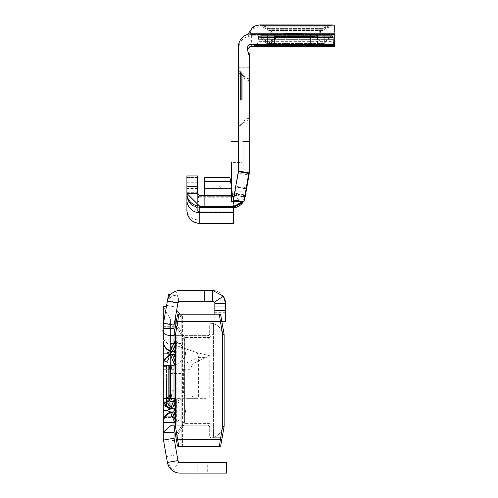 <?xml version="1.0" encoding="UTF-8"?>
<svg xmlns="http://www.w3.org/2000/svg" width="498" height="498" viewBox="0 0 498 498"><rect width="100%" height="100%" fill="white"/><g stroke="black" fill="none" stroke-linecap="round" stroke-linejoin="round"><path stroke-width="0.37" stroke-dasharray="2.49 1.87" d="M163.344 398.282L163.269 398.867L163.344 398.282L174.73 398.282L176.161 398.867L176.161 364.692L174.73 365.277L176.373 364.604C188.692 356.96 188.692 349.31 176.373 341.659L176.118 363.988L174.474 363.988L174.474 342.275A0.716 0.666 180 0 1 174.007 341.659L174.007 432.189M174.007 425.192L176.161 425.192L176.161 421.993L174.73 422.578L176.373 421.906C188.692 414.255 188.692 406.605 176.373 398.954L176.118 421.283L174.474 421.283L174.474 399.577A0.716 0.666 180 0 1 174.007 398.954M163.269 401.556L163.269 417.592L163.269 401.556L174.007 401.556L174.007 437.848L163.269 437.848L163.269 306.706L170.428 319.112L170.428 397.896L170.428 319.118M166.388 306.706L163.462 323.277L166.388 306.706M163.269 325.518L163.568 322.667L174.151 324.534L174.045 325.144L175.8 315.178C176.933 308.748 176.933 308.748 175.8 315.178C176.933 308.748 176.933 308.748 175.8 315.178L174.045 325.144L163.462 323.277A12.892 12.892 0 0 0 163.269 325.518M181.172 358.504L181.172 319.118L181.172 358.504M174.007 358.504L174.007 410.302L174.007 358.504M168.641 381.779L168.641 408.995L168.641 381.779M166.494 381.779L166.494 405.777L166.494 381.779M169.712 381.779L169.712 410.072L169.712 381.779M170.789 381.779L170.789 411.149L170.789 381.779M171.86 381.779L171.86 412.22L171.86 381.779M174.007 381.779L174.007 412.22L174.007 381.779M163.269 326.713L163.269 339.175L174.007 339.175L174.007 416.241L174.007 345.948L163.269 345.948L163.269 326.713L174.007 326.713L174.007 339.175L174.81 344.143L176.161 345.531L196.866 352.553L199.013 355.759L199.013 398.338L173.572 398.338L163.269 403.772L163.269 416.241L163.269 345.973L163.269 401.917L174.007 401.917L174.007 358.94L174.007 401.917L174.007 358.94L174.007 401.917L163.269 401.917L163.269 358.94L174.007 358.94L163.269 358.94L163.269 366.385L163.269 345.973L171.86 345.973L171.86 365.308L171.86 345.973L166.407 366.385L171.86 345.973L171.86 365.308L170.789 372.828L171.86 365.308L171.86 345.973L166.407 366.385L168.641 365.781L168.641 372.828L169.712 365.619L169.712 372.828L170.789 365.464L170.789 372.828L170.789 365.464L169.712 372.828L169.712 365.619L168.641 372.828L168.641 365.781L166.407 366.385L171.86 345.973L174.007 345.973L174.007 417.592L174.007 345.973L174.007 417.592L174.007 345.973L163.269 345.973L163.269 397.18L163.269 366.385L166.407 366.385L168.641 365.781L168.641 372.828L169.712 365.619L169.712 372.828L170.789 365.464L170.789 372.828L171.86 365.308L170.789 372.828L170.789 365.464L169.712 372.828L169.712 365.619L168.641 372.828L168.641 365.781L166.407 366.385L163.269 366.385L166.407 366.385L163.269 366.385L163.269 417.592L163.269 397.18L166.407 397.18L171.86 417.592L166.407 397.18L171.86 417.592L171.86 398.257L171.86 417.592L166.407 397.18L168.641 397.778L166.407 397.18L163.269 397.18L166.407 397.18L163.269 397.18L163.269 417.592L171.86 417.592L171.86 398.257L170.789 390.737L170.789 398.101L169.712 390.737L169.712 397.939L168.641 390.737L168.641 397.778L168.641 390.737L169.712 397.939L169.712 390.737L170.789 398.101L170.789 390.737L171.86 398.257L171.86 417.592L174.007 417.592L163.269 417.592M174.81 344.143L168.05 344.143L176.161 345.531L196.866 352.553L209.751 355.759L194.425 362.905A7.165 5.067 -90 0 0 190.983 369.684L190.983 391.173A7.165 5.067 -90 0 0 196.05 398.338L173.572 398.338M209.758 355.759L209.758 398.338M207.274 473.1L226.609 473.1L226.609 462.356L207.274 462.356L226.609 462.356L226.609 473.1L207.274 473.1L207.274 462.356M174.151 427.184L175.358 425.192L207.529 425.192A2.148 2.148 0 0 1 209.683 427.34L209.683 435.756A2.148 2.148 0 0 0 211.831 437.904A12.892 12.892 0 0 0 222.575 425.192L222.575 335.982A12.892 12.892 0 0 0 212.26 323.351A2.148 2.148 0 0 0 209.683 325.455L209.683 333.517A2.148 2.148 0 0 1 207.529 335.664L174.007 335.664M176.161 421.993L176.118 421.283L174.829 421.812L176.161 421.993L176.161 425.192L207.529 425.192A2.148 2.148 0 0 1 209.683 427.34L209.683 435.756A2.148 2.148 0 0 0 211.831 437.904A12.892 12.892 0 0 0 222.575 425.192L222.575 335.982A12.892 12.892 0 0 0 212.26 323.351A2.148 2.148 0 0 0 209.683 325.455L209.683 333.517A2.148 2.148 0 0 1 207.529 335.664L175.358 335.664L174.151 333.679M163.269 381.779L163.269 405.061L163.269 381.779M174.73 365.277L174.007 365.277L174.73 365.277L174.007 363.521M163.269 398.867L163.269 364.692L163.269 401.917L174.007 401.917M163.269 340.987L163.269 403.772L174.007 403.772L175.726 398.338M163.269 329.807L163.269 328.668M174.73 340.987L176.161 341.572L174.73 340.987L174.007 342.742M174.007 328.668L174.007 326.713M174.007 345.948L174.007 341.659M163.269 426.985L174.007 426.985L174.007 437.848L174.007 401.556M174.007 426.985L174.007 325.518A2.148 2.148 0 0 1 174.045 325.144M174.007 398.867L176.161 398.867L176.161 364.692L174.007 364.692M174.007 341.572L176.161 341.572L176.161 335.664L176.373 341.659L174.007 347.436M163.269 364.604L163.269 401.917M163.269 358.504L163.269 410.302L163.269 358.504L166.494 357.788L168.641 355.64L166.494 357.788L168.641 355.64L166.494 357.788L163.269 358.504M174.73 422.578L174.007 422.578L174.73 422.578L174.007 420.822M174.829 421.812L174.007 421.993M214.482 302.199L223.359 296.142L214.457 302.161L214.831 303.369L214.457 302.161L223.359 296.142L225.575 303.369L214.831 303.369L225.575 303.369L225.575 321.278L214.831 321.278L225.575 321.278L225.575 303.369L225.575 321.278L214.831 321.278L214.831 303.369A2.148 2.148 0 0 0 212.677 301.222L180.064 301.222A2.148 2.148 0 0 0 179.367 301.334L175.9 291.168L167.365 301.128L166.618 305.386L167.365 301.128L177.948 302.996L177.201 307.254L179.124 296.322L174.151 324.534M170.441 294.791L179.124 296.322L168.548 294.455L163.568 322.667M170.789 390.737L170.789 398.101L169.712 390.737L169.712 397.939L168.641 390.737L168.641 397.778L166.488 397.441L168.641 397.778L168.641 390.737L169.712 397.939L169.712 390.737L170.789 398.101L170.789 390.737L171.86 398.257L170.789 390.737L170.789 372.828L170.789 390.737M199.013 355.759L198.385 357.359L186.825 362.905A7.165 5.067 -90 0 0 183.389 369.684L183.389 391.173A7.165 5.067 -90 0 0 188.456 398.338L205.979 398.338L205.979 357.359L198.385 357.359L198.385 398.338L199.013 398.338M188.456 398.338L196.05 398.338M174.007 437.848L174.045 438.221L174.007 437.848L163.269 437.848L174.007 437.848L174.045 438.221L163.462 440.083L174.045 438.221L174.4 440.244L174.045 438.221L163.462 440.083L166.369 456.566L176.952 454.699L177.985 460.582L178.882 461.976A2.148 2.148 0 0 0 180.102 462.356L226.609 462.356L226.609 473.1L197.961 473.1L197.961 462.356M178.882 461.976L172.794 470.828A12.892 12.892 0 0 0 180.102 473.1L197.961 473.1M174.045 438.221L176.952 454.699L166.369 456.566L167.403 462.449L172.794 470.828M177.985 460.582L167.403 462.449M163.269 416.241L174.007 416.241L163.269 416.241M163.269 358.94L174.007 358.94M221.815 321.278L214.831 321.278L225.575 321.278L214.831 321.278L214.831 314.176M225.575 303.369A12.892 12.892 0 0 0 212.677 290.477L180.064 290.477A12.892 12.892 0 0 0 175.9 291.168M214.763 302.846L214.831 303.369M223.359 296.142L223.633 296.571M223.652 296.603L224.355 297.897M179.367 301.334L177.948 302.996M163.269 437.848L163.462 440.083L163.269 437.848M175.358 335.664L171.368 335.664M175.358 425.192L171.368 425.192M163.269 339.175L168.05 344.143M171.86 398.257L171.86 365.308L171.86 398.257M166.488 366.117L166.488 397.441L166.488 366.117M168.641 365.781L168.641 397.778L168.641 365.781M168.641 372.828L168.641 390.737L168.641 372.828M169.712 365.619L169.712 397.939L169.712 365.619M169.712 372.828L169.712 390.737L169.712 372.828M170.789 365.464L170.789 398.101L170.789 365.464M174.007 409.082L174.007 411.778M174.007 404.737L176.373 398.954L176.373 421.906L174.007 416.123M176.161 398.867L174.73 398.282L174.007 400.037M174.73 398.282L174.007 398.282M174.474 421.812L174.474 421.283A0.716 0.666 180 0 0 174.007 421.906M174.007 351.787L174.007 354.476M174.829 364.511L176.118 363.988L176.373 364.604L174.007 358.828M174.474 364.511L174.474 363.988A0.716 0.666 180 0 0 174.007 364.604M219.363 446.681L182.604 446.681A1.432 1.432 0 0 1 181.172 445.249L181.172 439.516L181.172 445.249L182.604 446.681L182.604 438.943L220.384 438.943L219.363 446.681A1.432 1.432 0 0 0 220.776 445.498L224.144 426.369L222.145 437.73L213.405 437.73L213.405 426.985L208.388 421.968L213.405 426.985L213.405 437.73L222.145 437.73L224.144 426.369L224.144 334.488L224.144 426.369L224.144 334.488L222.145 323.134L213.405 323.134L213.405 333.872L208.388 338.889L213.405 333.872L213.405 426.985L213.405 323.134L222.145 323.134L224.144 334.488L220.776 315.365A1.432 1.432 0 0 0 219.363 314.176L222.712 335.011L224.144 334.494M222.712 335.011L222.712 425.852L220.384 438.943M181.172 439.205L181.172 321.341L181.172 439.205L182.604 438.943L182.604 314.176L181.172 315.608A1.432 1.432 0 0 1 182.604 314.176L178.794 314.176A1.432 1.432 0 0 0 177.381 315.365L174.007 334.488L175.638 325.244L174.007 334.488L174.007 426.369L174.007 334.488L174.007 426.369L177.381 445.498A1.432 1.432 0 0 0 178.794 446.681L177.786 439.516L176.373 439.765M209.82 423.4L184.714 423.4L209.82 423.4L208.388 421.968L209.82 423.4M209.82 337.457L184.714 337.457L209.82 337.457L208.388 338.889L209.82 337.457M182.604 314.176L219.363 314.176M181.172 321.652L220.384 321.913M182.604 446.681L178.794 446.681M184.634 338.889L184.634 421.968L184.714 337.457L184.634 338.889L208.388 338.889L184.634 338.889M176.373 321.092L177.786 321.341L178.794 314.176M221.784 321.092L181.172 321.341L181.172 315.608L181.172 321.341L177.786 321.341L175.445 334.612L174.007 334.488M176.012 323.134L184.752 337.457L176.012 323.134L175.638 325.244L176.012 323.134M176.012 437.723L184.752 423.4L176.012 437.723L175.638 435.613L176.012 437.723M184.714 423.4L184.634 421.968L184.714 423.4M221.784 439.765L177.786 439.516L175.445 426.244L174.007 426.369M221.84 321.403L220.471 321.907M222.712 425.852L224.144 426.363M220.471 438.956L221.84 439.454M245.993 100.279L245.993 79.848L245.993 100.279M249.212 100.247L249.212 119.956L249.212 100.247M243.839 100.279L243.839 76.624L243.839 100.279M242.769 100.279L242.769 75.553L242.769 100.279M241.692 100.279L241.692 74.476L241.692 100.279M240.621 100.279L240.621 73.405L240.621 100.279M238.474 100.279L238.474 73.405L238.474 100.279M245.993 99.009L245.993 78.584L245.993 99.009M249.212 98.984L249.212 118.692L249.212 98.984M243.839 99.009L243.839 75.36L243.839 99.009M242.769 99.015L242.769 74.283L242.769 99.015M241.692 99.015L241.692 73.212L241.692 99.015M240.621 99.015L240.621 72.135L240.621 99.015M238.474 99.015L238.474 72.135L238.474 99.015M245.993 98.536L245.993 78.111L245.993 98.536M249.212 98.504L249.212 118.219L249.212 98.504M243.839 98.536L243.839 74.887L243.839 98.536M242.769 98.536L242.769 73.81L242.769 98.536M241.692 98.536L241.692 72.739L241.692 98.536M240.621 98.542L240.621 71.662L240.621 98.542M238.474 98.542L238.474 71.662L238.474 98.542M251.366 46.669L251.366 35.924L265.976 35.943L265.976 46.7L265.976 35.943L334.731 35.956L334.731 25.33M334.731 35.794L251.366 35.788L247.811 36.279L251.366 35.763L334.731 35.756M333.367 39.361L332.975 38.24L331.662 37.568L296.03 37.543L260.124 37.568L258.275 38.738L258.169 39.361L333.367 39.361L258.169 39.361A1.793 1.793 -0 0 1 261.226 38.091L330.311 38.091L261.226 38.091L268.578 45.449L276.172 37.848L268.82 30.496L263.797 27.427L260.168 26.824L331.369 26.824L326.981 27.701L322.716 30.496L268.82 30.496L322.716 30.496L315.365 37.848L276.172 37.848L315.365 37.848L322.959 45.449L268.578 45.449L322.959 45.449L330.311 38.091A1.793 1.793 180 0 1 333.367 39.361L333.367 42.94L258.169 42.94L333.367 42.94A3.579 3.579 180 0 0 334.731 45.748L334.731 46.532M258.169 39.361L258.169 42.94A3.579 3.579 -0 0 1 254.584 46.519M334.731 34.53L251.366 34.524L247.811 35.009L251.366 34.499L334.731 34.493M333.367 38.091L332.975 36.97L331.662 36.304L315.645 36.279L260.124 36.298L258.275 37.475L258.169 38.091L333.367 38.091L258.169 38.091A1.793 1.793 -0 0 1 261.226 36.827L330.311 36.827L261.226 36.827L268.578 44.179L276.172 36.584L268.82 29.226L263.797 26.157L260.168 25.56L331.369 25.56L326.981 26.431L322.716 29.226L268.82 29.226L322.716 29.226L315.365 36.584L276.172 36.584L315.365 36.584L322.959 44.179L268.578 44.179L322.959 44.179L330.311 36.827A1.793 1.793 180 0 1 333.367 38.091L333.367 41.67L258.169 41.67L333.367 41.67A3.579 3.579 180 0 0 334.731 44.484L334.731 45.262L333.367 41.67M258.169 38.091L258.169 41.67A3.579 3.579 -0 0 1 254.584 45.256M333.367 37.456L332.975 36.342L331.662 35.669L296.03 35.644L260.124 35.663L258.275 36.84L258.169 37.456L333.367 37.456L258.169 37.456A1.793 1.793 -0 0 1 261.226 36.192L330.311 36.192L261.226 36.192L268.578 43.544L276.172 35.949L268.82 28.598L263.797 25.529L260.168 24.925L331.369 24.925L326.981 25.796L322.716 28.598L268.82 28.598L322.716 28.598L315.365 35.949L276.172 35.949L315.365 35.949L322.959 43.544L268.578 43.544L322.959 43.544L330.311 36.192A1.793 1.793 180 0 1 333.367 37.456L333.367 41.041L258.169 41.041L333.367 41.041A3.579 3.579 180 0 0 334.731 43.849L334.731 44.633M334.731 33.895L251.366 33.889L247.811 34.374L251.366 33.864L284.352 33.845L274.572 33.833L274.572 44.577L274.572 33.82L317.543 33.82L317.543 44.577L317.543 33.82L307.596 33.845L334.731 33.796M258.169 37.456L258.169 41.041A3.579 3.579 -0 0 1 254.584 44.621M242.053 162.404L242.053 191.774L242.053 162.404L231.309 162.404L231.309 191.774L231.309 162.404L231.309 191.774L242.053 191.774M217.564 188.418L213.984 188.425L217.564 188.418M317.543 35.725L274.572 35.725L317.543 35.725L317.543 46.47M274.572 35.725L274.572 46.47M324.708 35.825L310.379 35.819L324.708 35.825L324.708 46.569M324.708 33.926L310.379 33.92L324.708 33.926L324.708 44.671M249.212 53.846L249.212 172.806M249.212 170.64L249.212 141.251L249.212 170.64M238.474 170.733L238.094 173.055L238.094 141.301L238.474 141.301L238.474 172.806L238.474 67.759L249.212 67.759M238.474 141.301L238.474 170.64M238.474 46.688L238.474 67.759M199.798 197.102L232.504 196.928A2.148 2.148 180 0 1 232.417 196.928L199.798 196.928L198.291 196.299L197.65 194.768L197.65 196.106A2.148 1.65 180 0 0 199.798 197.756L199.798 196.922A2.148 2.148 180 0 1 197.65 194.78A2.148 2.148 -0 0 0 199.798 196.922A2.148 2.148 180 0 1 197.65 194.78L197.65 194.955A2.148 2.148 -0 0 0 199.798 197.102L232.417 197.102A2.148 2.148 -0 0 0 234.533 195.328L238.436 173.18A2.148 2.148 -0 0 0 238.474 172.806M197.65 188.505L186.906 188.505L186.906 177.581L197.65 177.581L197.65 194.955M186.906 175.956L186.906 192.321L186.906 177.581L197.65 177.581L197.65 192.321L197.65 175.956M197.65 193.137L197.65 194.55A2.148 2.148 -0 0 0 199.798 196.698L233.462 196.698L233.462 207.629A12.892 12.892 180 0 1 232.641 207.672L233.462 207.629M197.65 199.891L197.65 194.55A2.148 2.148 -0 0 0 199.798 196.698L199.798 202.032A2.148 2.141 180 0 1 197.65 199.891L197.65 210.511A2.148 2.141 -0 0 0 199.798 212.652L233.462 212.652L199.798 212.658L199.798 197.756L233.462 197.756M197.65 196.106L197.65 210.511L198.291 212.042L199.798 212.658L199.798 202.032L233.462 202.032M233.462 207.398L233.462 196.424A2.148 2.148 180 0 1 232.504 196.698A2.148 2.148 -0 0 1 232.417 196.698L199.798 196.698L199.798 195.621L204.672 195.614L204.672 177.668M244.412 199.318A12.892 12.892 180 0 1 243.061 201.877M244.835 196.922L242.265 201.79M245.109 195.708L234.533 193.84L232.74 195.59L234.346 206.209L231.657 188.412L234.346 206.209A12.892 12.892 180 0 1 232.417 206.353M233.462 196.922L199.798 196.922L233.462 196.654A2.148 2.148 -0 0 1 232.504 196.928L233.462 196.928L234.147 196.05A2.148 2.148 -0 0 0 234.533 195.148L235.965 187.005L234.533 194.973A2.148 2.148 180 0 1 234.147 195.876L233.462 196.48M230.026 177.668L232.74 195.59L232.417 196.698M186.906 210.511L186.906 194.768C187.727 202.549 192.029 206.844 199.798 207.666L233.462 207.672L233.462 223.372M186.906 188.505L186.906 194.955A12.892 12.892 -0 0 0 199.798 207.847L232.417 207.847A12.892 12.892 -0 0 0 233.462 207.803M243.267 201.914A12.892 12.892 -0 0 0 244.306 199.941M243.161 201.895A12.892 12.892 -0 0 0 244.362 199.63M234.147 195.876L242.8 202.244M199.798 206.359L199.798 195.621L197.65 193.467L186.906 193.467L197.65 193.461M186.906 193.405L197.65 193.405L186.906 193.405L197.65 193.405L199.798 195.552L204.672 195.552L204.672 206.297L204.672 189.066L204.672 206.297M334.731 44.615L333.367 41.041M334.731 46.513L333.367 42.94M334.731 35.956L334.731 46.7M310.379 33.92L267.407 33.926L310.379 33.939L310.379 44.658L310.379 33.939M242.053 201.74L242.053 141.289L243.18 141.264L242.053 141.289L242.053 201.74M243.933 201.79L238.474 200.825L238.474 201.79M238.094 141.301L231.309 141.27M238.094 173.055L233.357 199.922L238.474 200.825M238.436 171.013L238.474 170.665M233.357 199.922L242.563 201.79L233.357 200.165M233.357 199.866L238.436 171.038M231.309 186.109L232.74 195.533L234.533 193.772L235.716 187.055L246.286 188.979M204.672 188.412L204.672 189.066L204.672 188.412L231.657 188.412L204.672 188.412M231.309 195.284L232.74 195.533L234.346 206.153M204.672 195.284L232.74 195.533M242.202 201.79L244.873 196.729M241.972 201.79A12.892 12.892 -0 0 0 245.066 195.633M232.417 195.284A2.148 2.148 -0 0 0 234.533 193.51L235.84 186.071L234.602 193.118L245.178 194.998L234.602 193.118L233.406 199.872M232.417 195.614L204.672 195.614L204.672 206.359M199.798 206.29L199.798 195.284M245.109 196.841L234.533 194.973L235.716 187.111M245.109 195.639L234.533 193.772L245.109 195.378M235.965 186.843L246.547 188.711L235.965 186.843M247.78 46.688L247.78 52.776L249.212 55.981M247.78 48.816L238.474 48.816C239.32 40.873 243.615 36.578 251.366 35.924L251.366 35.788M310.379 35.819L267.407 35.825L310.379 35.837L310.379 46.557L310.379 35.837M199.798 207.442C191.973 206.682 187.671 202.381 186.906 194.55C187.671 202.381 191.973 206.682 199.798 207.442M247.78 50.647L247.78 52.776M175.8 315.178L175.8 324.335M175.8 358.504L175.8 407.202L175.8 358.504M196.866 352.553L196.866 398.338L196.866 352.553M183.389 391.173L190.983 391.173M183.389 369.684L190.983 369.684M186.825 362.905L194.425 362.905M176.161 345.531L176.161 398.338L176.161 345.531M176.161 364.692L176.161 341.572M163.269 327.186L174.007 327.186M163.269 369.684L174.007 369.684M163.269 391.173L174.007 391.173M167.453 300.705L178.023 302.566M225.575 314.114L214.831 314.114L225.575 314.114M225.575 310.534L214.831 310.534M171.86 390.737L174.007 390.737L171.86 390.737M171.86 372.828L174.007 372.828L171.86 372.828M174.829 399.047L176.118 399.577L174.474 399.577L174.474 399.047M174.829 341.753L176.118 342.275L174.474 342.275L174.474 341.753M184.634 421.968L208.388 421.968L184.634 421.968M175.445 426.244L175.445 334.612M175.638 435.613L184.752 420.679L175.638 435.613M184.752 340.178L175.638 325.244L184.752 340.178M330.311 38.091L331.525 37.568L260.012 37.568L261.226 38.091M330.311 36.827L331.525 36.304L260.012 36.304L261.226 36.827M330.311 36.192L331.525 35.669L260.012 35.669L261.226 36.192M234.147 196.05L242.8 202.418M245.084 197.009L234.533 195.328L245.109 197.189M197.65 177.755L186.906 177.755M186.906 210.181A12.892 9.879 180 0 0 199.798 220.06L199.798 207.847M251.366 34.524L251.366 35.763M251.366 33.889L251.366 34.499M243.18 201.74L243.18 141.289L243.18 201.74M238.094 201.79L238.094 200.762M238.436 171.107L238.436 173.18L249.019 175.041M231.751 189.066L204.672 189.066L231.751 189.041M233.861 202.991L204.672 202.991M233.861 202.947L204.672 202.947M231.657 188.431L204.672 188.431M230.026 177.693L204.672 177.693M230.599 181.471L204.672 181.471M232.709 195.403L204.672 195.403M232.709 195.347L204.672 195.347M186.906 177.356L197.65 177.356M234.726 194.064L245.271 195.926M234.726 193.89L245.302 195.758M235.965 187.005L246.516 188.867M235.84 186.078L246.423 187.933M238.474 67.74L249.212 67.74M197.65 210.181A2.148 1.65 180 0 0 199.798 211.824L233.462 211.824M186.906 182.934L197.65 182.934M186.906 186.968L197.65 186.968M186.906 192.259L197.65 192.259M186.906 182.741L197.65 182.741M199.798 223.372L199.798 220.06L233.462 220.06M248.496 52.246L248.496 54.382M179.971 314.176L181.172 319.118M181.172 397.89L174.007 410.302M170.428 397.896L163.269 410.302M181.172 373.544L170.428 373.544M168.641 354.564L169.712 354.564L168.641 354.564M169.712 353.493L170.789 353.493L169.712 353.493M170.789 352.416L171.86 352.416L170.789 352.416M171.86 351.339L174.007 351.339L171.86 351.339M163.269 362.083L166.494 361.367L163.269 362.083L166.494 361.367L163.269 362.083L166.494 361.367L168.641 359.22M168.641 358.143L169.712 358.143M169.712 357.072L170.789 357.072M170.789 355.995L171.86 355.995M171.86 354.925L174.007 354.925M163.269 405.061L166.494 405.777L168.641 407.924L166.494 405.777L168.641 407.924L166.494 405.777L163.269 405.061M163.269 401.481L166.494 402.197L163.269 401.481L166.494 402.197L163.269 401.481L166.494 402.197L168.641 404.345M163.817 442.106L174.4 440.244M166.618 305.386L177.201 307.254M225.575 312.682L214.831 312.682M171.86 408.64L174.007 408.64M170.789 407.563L171.86 407.563M169.712 406.493L170.789 406.493M168.641 405.416L169.712 405.416M171.86 412.22L174.007 412.22L171.86 412.22M170.789 411.149L171.86 411.149L170.789 411.149M169.712 410.072L170.789 410.072L169.712 410.072M168.641 408.995L169.712 408.995L168.641 408.995M181.172 343.464L170.428 343.464M249.212 80.564L245.993 79.848L243.839 77.7M242.769 76.624L243.839 76.624M241.692 75.553L242.769 75.553M240.621 74.476L241.692 74.476M238.474 73.405L240.621 73.405M249.212 79.3L245.993 78.584L243.839 76.437M242.769 75.36L243.839 75.36M241.692 74.283L242.769 74.283M240.621 73.212L241.692 73.212M238.474 72.135L240.621 72.135M249.212 78.827L245.993 78.111L243.839 75.957M242.769 74.887L243.839 74.887M241.692 73.81L242.769 73.81M240.621 72.739L241.692 72.739M238.474 71.662L240.621 71.662M221.143 188.425L217.564 184.839L213.984 188.425M232.417 195.558L204.672 195.558M267.407 33.926L267.407 44.671M267.407 35.825L267.407 46.569M254.696 44.621L258.07 41.863L258.169 41.041M254.696 45.25L255.269 45.187L258.07 42.492L258.169 41.67M247.811 35.009L252.822 27.788L256.128 26.157L259.738 25.56L331.207 25.554L334.731 25.958M254.696 46.519L258.07 43.762L258.169 42.94M247.811 36.279L252.822 29.052L256.128 27.421L259.738 26.824L331.207 26.817L334.731 27.228M186.906 192.321L197.65 192.321M238.474 125.378L240.621 125.378M240.621 124.307L241.692 124.307M241.692 123.23L242.769 123.23M242.769 122.159L243.839 122.159M249.212 118.219L245.993 118.935L243.839 121.082M238.474 125.857L240.621 125.857M240.621 124.78L241.692 124.78M241.692 123.703L242.769 123.703M242.769 122.633L243.839 122.633M249.212 118.692L245.993 119.408L243.839 121.556M238.474 127.121L240.621 127.121M240.621 126.044L241.692 126.044M241.692 124.973L242.769 124.973M242.769 123.896L243.839 123.896M249.212 119.956L245.993 120.672L243.839 122.825"/><path stroke-width="0.75" d="M170.677 354.682L166.625 353.132L170.677 351.582A11.46 10.607 180 0 1 163.269 341.659L163.269 364.604A11.46 10.607 180 0 1 170.677 354.682L172.32 354.682L170.677 355.354L170.677 354.682M170.677 411.983L166.625 410.433L170.677 408.877A11.46 10.607 180 0 1 163.269 398.954L163.269 421.906A11.46 10.607 180 0 1 170.677 411.983L172.32 411.983L170.677 412.649L170.677 411.983M174.007 335.664L171.368 335.664C164.452 335.266 161.75 332.932 163.269 328.668L163.269 306.706L166.388 306.706M174.151 333.679L174.007 325.518A2.148 2.148 0 0 1 174.045 325.144L177.948 302.996A2.148 2.148 0 0 1 180.064 301.222L212.677 301.222L212.677 290.477L223.359 296.142L225.575 303.369L225.575 321.278L221.815 321.278M174.007 398.282L163.269 398.282L163.269 365.277L174.007 365.277L163.344 365.277M163.269 339.175L163.269 329.807M163.344 340.987L174.007 340.987L163.269 340.987L163.269 341.659M174.045 438.221L163.462 440.083L163.269 437.848A12.892 12.892 0 0 0 163.462 440.083L167.403 462.449A12.892 12.892 0 0 0 180.102 473.1L226.609 473.1L226.609 462.356L180.102 462.356A2.148 2.148 0 0 1 177.985 460.582L174.045 438.221A2.148 2.148 0 0 1 174.007 437.848L174.151 427.184M174.007 400.037L170.677 408.211A11.46 10.607 180 0 1 163.269 398.282L163.269 417.592M163.269 345.948L163.269 365.277A11.46 10.607 180 0 1 170.677 355.354L174.007 363.521M163.269 437.848L163.269 422.578L174.007 422.578L163.344 422.578M174.007 432.189L163.269 432.189L171.368 425.192L174.007 425.192M174.045 325.144L163.462 323.277L163.269 325.518A12.892 12.892 0 0 1 163.462 323.277L168.548 294.455L170.441 294.791M163.269 328.668L174.007 328.668M212.677 301.222L214.457 302.161L214.831 303.369L214.831 314.176M214.831 303.369L225.575 303.369L225.164 300.151M177.948 302.996L167.365 301.128A12.892 12.892 0 0 1 180.064 290.477L212.677 290.477M223.359 296.142L214.457 302.161M224.355 297.897L225.127 300.014M174.007 404.737L172.32 408.877L174.007 409.082M174.007 411.778L172.32 411.983L174.007 416.123M174.007 420.822L170.677 412.649A11.46 10.607 180 0 0 163.269 422.578L163.269 421.993M174.007 347.436L172.32 351.582L174.007 351.787M174.007 354.476L172.32 354.682L174.007 358.828M174.007 342.742L170.677 350.909L172.32 351.582L170.677 351.582L170.677 350.909A11.46 10.607 180 0 1 163.269 340.987M174.007 426.369L175.445 426.244L178.794 446.681A1.432 1.432 0 0 1 177.381 445.498L174.007 426.369L174.007 334.488L177.381 315.365A1.432 1.432 0 0 1 178.794 314.176L219.363 314.176L220.371 321.341L221.784 321.092L224.144 334.488L224.144 426.369L220.776 445.498A1.432 1.432 0 0 1 219.363 446.681L220.371 439.516L221.784 439.765M178.794 446.681L219.363 446.681M178.794 314.176L177.786 321.341L220.371 321.341L222.712 334.612L224.144 334.488M219.363 314.176A1.432 1.432 0 0 1 220.776 315.365L221.784 321.092M224.144 426.369L222.712 426.244L220.371 439.516L176.373 439.765M174.007 334.488L175.445 334.612L175.445 426.244M176.373 321.092L177.786 321.341L175.445 334.612M274.572 46.47L317.543 46.47L274.572 46.47M324.708 46.569L267.407 46.569L324.708 46.569M324.708 44.671L267.407 44.671L324.708 44.671M249.212 170.64A12.892 12.892 180 0 1 249.019 172.881L238.436 171.013A2.148 2.148 180 0 0 238.474 170.64L238.474 46.688A12.892 12.892 -0 0 1 251.366 33.796L334.731 33.796L334.731 44.54L249.928 44.54A2.148 2.148 180 0 0 247.78 46.688L247.78 50.647A2.148 2.148 -0 0 0 248.496 52.246A2.148 2.148 180 0 1 249.212 53.846L249.212 172.806A12.892 12.892 -0 0 1 249.019 175.041L245.109 197.189A12.892 12.892 -0 0 1 244.306 199.941M197.65 175.956L186.906 175.956L197.65 175.956L197.65 193.137A2.148 2.148 -0 0 0 199.798 195.284L231.309 195.284M186.906 175.956L186.906 193.137A12.892 12.892 -0 0 0 199.798 206.029L232.417 206.297A12.892 12.892 -0 0 0 234.346 206.153L232.417 206.353L232.641 207.442A12.892 12.892 -0 0 0 233.462 207.398L233.462 223.403L199.798 223.372A12.892 12.861 -0 0 1 186.906 210.511L186.906 193.461L199.798 206.359L204.672 206.359L199.798 206.29L186.906 193.461M243.061 201.877A12.892 12.892 180 0 1 242.8 202.244L233.462 207.454L232.641 207.442M244.362 199.63A12.892 12.892 -0 0 0 245.109 197.015L246.547 188.873L245.109 196.841A12.892 12.892 180 0 1 244.412 199.318M242.265 201.79L234.396 206.203M233.462 207.622L242.8 202.418A12.892 12.892 -0 0 0 243.161 201.895M233.462 207.803A12.892 12.892 -0 0 0 243.267 201.914M334.731 46.432L334.731 44.633L254.584 44.621L334.731 44.54M247.78 48.816L249.928 46.669L334.731 46.7L254.696 46.519M247.83 34.287L252.822 27.153L256.128 25.523L259.738 24.925L332.714 24.975L334.731 25.33L334.731 32.152M249.212 141.251L243.18 141.264L249.212 141.301M249.212 170.733L243.933 201.783L243.18 201.783L243.933 201.74L249.212 170.665M242.053 201.783L243.18 201.783M245.066 195.633A12.892 12.892 -0 0 0 245.109 195.378L246.423 187.933L243.933 202.032L231.309 201.783L231.309 191.774M231.309 162.404L231.309 201.783M238.094 200.7L238.094 201.734L243.933 201.734L233.357 199.866L238.33 171.629L248.913 173.491M243.933 201.74L249.019 172.906M238.436 171.013L238.33 171.629M230.026 177.668L204.672 177.668L230.026 177.668L231.309 186.109M204.672 177.668L204.672 195.284M234.346 206.153L242.202 201.79M232.417 206.029A12.892 12.892 -0 0 0 241.972 201.79M317.543 44.577L274.572 44.565L317.543 44.577M307.583 33.796L284.501 33.441M243.18 201.74L242.053 201.74M238.474 141.251L238.094 141.258L238.094 172.968M238.474 201.734L238.474 200.769M238.094 201.734L231.309 201.74M231.309 141.27L238.094 141.258M166.625 353.132L163.269 353.132M166.625 410.433L163.269 410.433M175.8 324.335L175.8 315.178M197.961 473.1L197.961 462.356M167.403 462.449L177.985 460.582M163.269 328.506L174.007 328.506M163.269 432.357L174.007 432.357M225.575 306.949L214.831 306.949M225.575 310.534L214.831 310.534M204.23 290.477L204.23 301.222M172.32 408.877L170.677 408.877L170.677 408.211L172.32 408.877M222.712 426.244L222.712 334.612M254.584 45.256L334.731 45.262L254.584 45.256M245.109 195.708L245.109 196.841M199.798 206.359L199.798 207.442L232.417 207.442M249.019 172.968L249.019 175.041M233.357 199.86L243.933 201.727M230.599 181.434L204.672 181.434M197.65 186.688L186.906 186.688M232.417 206.353L204.672 206.353M249.928 44.54L249.928 46.669M199.798 207.442L199.798 212.752A12.892 12.861 180 0 1 186.906 199.891M233.462 212.752L199.798 212.752L199.798 223.372M176.653 310.354L179.971 314.176M334.731 44.615L254.696 44.621M334.731 45.243L254.696 45.25M233.462 223.403L199.798 223.403C191.973 222.643 187.671 218.342 186.906 210.511"/></g></svg>
